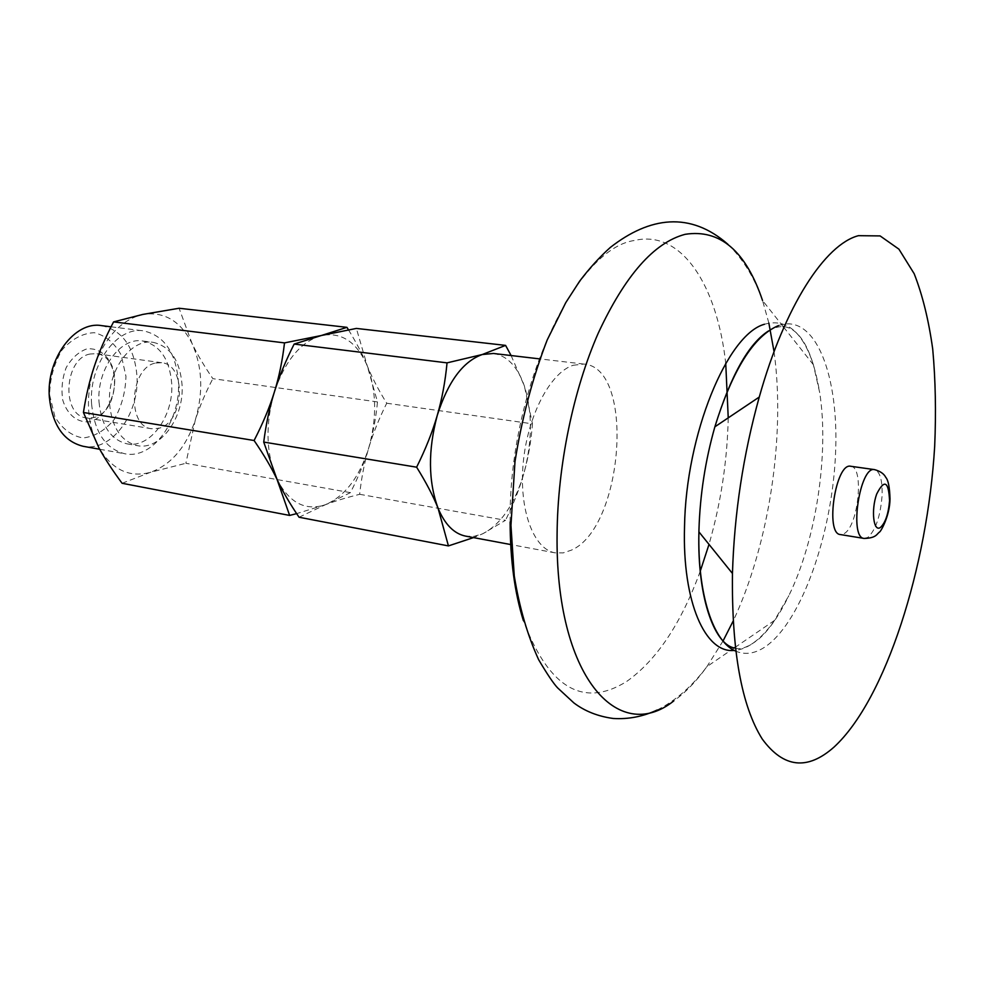 <?xml version="1.0" encoding="UTF-8"?>
<svg xmlns="http://www.w3.org/2000/svg" width="985" height="985" viewBox="0 0 985 985"><rect width="100%" height="100%" fill="white"/><g stroke="black" fill="none" stroke-linecap="round" stroke-linejoin="round"><path stroke-width="0.74" stroke-dasharray="4.92 3.69" d="M850.757 466.274C864.337 466.644 858.514 525.855 844.231 533.562L840.377 534.559M90.238 353.997C64.111 358.072 60.935 415.621 86.569 417.935L93.809 417.554C119.739 412.21 122.115 355.794 96.333 353.713L90.238 353.997M90.743 421.494C78.492 423.698 67.362 415.338 62.757 400.07C61.082 389.087 62.227 378.265 66.192 367.614C71.659 358.195 78.468 351.977 86.631 348.961C98.98 347.373 109.63 356.225 113.866 371.185C117.991 392.19 107.069 416.236 90.743 421.494M155.667 363.034L161.663 362.714C187.027 364.696 184.306 422.639 158.757 428.315L151.628 428.746C126.4 426.567 129.909 367.38 155.667 363.034M49.607 394.985L54.975 416.914C62.24 428.918 71.609 435.924 83.085 437.968C94.769 436.577 105.161 430.396 114.248 419.425C121.66 406.386 125.563 392.005 125.945 376.27L121.192 355.043C114.543 343.014 105.592 335.553 94.326 332.684C82.543 333.238 71.794 339 62.067 349.958C54.077 363.403 49.927 378.412 49.607 394.985M101.492 325.616C122.509 330.369 134.329 347.089 136.952 375.765C139.735 413.7 111.293 452.3 83.146 446.291M91.593 404.121C94.498 432.316 105.592 448.864 124.873 453.765C152.724 459.724 181.018 420.336 178.42 381.774C175.958 352.605 164.335 335.639 143.551 330.874C117.055 326.06 88.527 365.041 91.593 404.121M99.042 402.2C101.443 425.865 110.763 439.753 127.003 443.841C150.213 448.754 173.914 415.818 171.71 383.497C169.617 359.143 159.927 344.972 142.628 340.982C120.379 336.87 96.505 369.523 99.042 402.2M109.569 403.875C111.933 427.638 121.217 441.575 137.42 445.663C160.555 450.564 184.232 417.468 182.077 385.012C180.009 360.559 170.356 346.338 153.118 342.337C130.919 338.237 107.069 371.05 109.569 403.875M348.456 329.803C356.545 342.891 362.812 354.908 367.257 365.878C376.553 390.725 377.058 418.034 368.772 447.806C359.513 477.134 345.095 496.083 325.506 504.665L296.645 513.628M299.058 517.236L325.506 504.665C305.522 511.338 289.368 502.953 277.068 479.498C265.999 453.913 265.088 424.781 274.335 392.129C285.121 360.559 300.782 341.684 321.332 335.516C341.561 331.822 356.865 341.943 367.257 365.878L377.489 401.929C375.901 418.403 372.983 433.695 368.772 447.806C364.598 461.903 358.478 476.851 350.426 492.648L325.506 504.665C334.998 501.094 346.388 497.634 359.66 494.298C361.495 477.491 364.536 461.99 368.772 447.806C372.995 433.597 378.979 418.748 386.723 403.234C378.511 390.011 372.022 377.55 367.257 365.878L356.373 328.424M377.489 401.929L212.846 378.659C204.215 366.1 197.283 354.366 192.05 343.469L179.085 308.256M350.426 492.648L185.87 463.282L195.289 420.102C199.45 407.014 205.299 393.2 212.846 378.659M122.103 483.278L150.483 472.295L185.87 463.282M98.857 447.707C86.729 423.648 85.215 396.524 94.326 366.334C105.063 337.165 121.217 319.866 142.788 314.424C164.113 311.272 180.526 320.95 192.05 343.469C202.43 366.863 203.501 392.399 195.289 420.102C186.017 447.35 171.082 464.748 150.483 472.295C129.466 478.033 112.253 469.845 98.857 447.707M359.66 494.298L505.514 520.314L482.761 533.759L473.526 537.601M386.723 403.234L532.466 423.833C531.112 441.218 528.317 457.471 524.106 472.603C519.908 487.735 513.702 503.63 505.514 520.314M511.104 355.536L524.365 385.96L532.466 423.833M493.436 353.467C507.238 355.708 517.544 366.543 524.365 385.96C532.479 412.087 532.392 440.972 524.106 472.603C514.933 503.815 501.156 524.192 482.761 533.759L474.154 536.308L465.671 536.135M764.446 324.262C786.301 318.155 802.615 331.649 813.376 364.733L819.692 392.596C829.259 453.531 816.06 540.346 788.825 595.679L774.53 620.415C767.635 630.302 760.506 637.861 753.119 643.106C746.765 647.576 740.486 650.014 734.256 650.432M573.171 365.263L583.797 364.068C635.325 367.233 623.653 527.714 571.386 550.147L563.174 552.905L555.109 552.856C533.587 549.298 518.738 509.799 523.244 462.765C527.541 415.756 550.356 372.453 573.171 365.263M864.104 538.438L867.859 537.404C875.567 530.312 880.307 516.559 882.055 496.169C882.56 480.335 880.061 471.495 874.557 469.623M778.519 325.567C815.457 312.504 839.442 375.691 835.489 454.787C831.943 533.796 802.122 619.996 766.515 645.914C755.84 653.547 745.583 655.296 735.733 651.147M783.186 326.589L762.55 300.524L768.842 323.006M774.05 351.694C785.648 435.616 769.1 544.496 733.099 621.178M723.076 640.915L706.922 666.623C696.42 681.238 685.363 692.677 673.777 700.938M510.119 522.025C508.432 389.457 575.412 248.614 634.402 240.488C681.645 229.234 717.203 285.478 725.736 363.403M728.235 417.862C727.287 460.869 720.885 503.052 709.003 544.397M700.212 571.337C681.078 623.64 656.539 660.356 626.608 681.509C583.268 708.375 548.854 688.096 523.392 620.673M161.663 362.714L96.333 353.713M151.628 428.746L86.569 417.935M99.707 449.258L124.873 453.765M111.059 326.811L143.551 330.874M127.003 443.841L137.42 445.663M142.628 340.982L153.118 342.337M735.364 648.081C740.424 649.989 747.947 647.219 757.957 639.758C768.682 630.622 778.975 615.933 788.825 595.679M768.411 331.009C778.359 324.988 787.187 325.173 794.895 331.551C806.001 340.502 814.263 360.855 819.692 392.596M813.376 364.733L783.863 327.451M774.53 620.415L735.278 647.243M734.367 647.859L706.922 666.623C692.27 686.188 675.698 700.643 657.204 710M727.952 244.329C742.862 258.796 754.387 277.524 762.55 300.524M583.797 364.068L539.706 358.897M555.109 552.856L511.474 544.693"/><path stroke-width="1.48" d="M864.104 538.438L840.377 534.559C824.79 533.968 835.686 462.211 850.757 466.274L874.557 469.623C859.88 465.597 848.885 537.921 864.104 538.438C876.059 538.155 876.761 534.165 879.322 532.159C880.344 532.503 889.861 516.226 890.009 498.915C889.677 487.329 888.261 480.138 885.774 477.356C883.964 473.76 880.233 471.187 874.557 469.623M99.707 449.258L83.146 446.291C63.656 441.379 52.39 425.064 49.361 397.361C46.086 358.971 74.712 320.802 101.492 325.616L111.059 326.811M296.645 513.628L289.627 515.426L277.068 479.498C271.614 467.887 263.955 454.885 254.093 440.504C262.897 423.427 269.644 407.298 274.335 392.129C279.075 376.947 282.461 360.535 284.505 342.891L321.332 335.516L346.929 327.34L348.456 329.803M346.929 327.34L179.085 308.256L142.788 314.424L113.583 321.898C105.395 337.51 98.968 352.322 94.326 366.334C89.635 380.321 86.003 395.711 83.43 412.481L98.857 447.707C104.853 458.665 112.598 470.522 122.103 483.278L289.627 515.426M284.505 342.891L113.583 321.898M254.093 440.504L83.43 412.481M416.63 467.185C425.631 449.062 432.501 431.824 437.241 415.461C442.006 399.097 445.269 381.564 447.042 362.862L482.268 354.526L505.588 345.39L356.373 328.424L321.332 335.516L294.146 344.073C285.687 360.83 279.075 376.836 274.335 392.129C269.57 407.384 266.036 424.042 263.721 442.08L277.068 479.498C282.609 491.232 289.935 503.815 299.058 517.236L448.434 545.912L438.066 508.223C433.154 495.911 426 482.231 416.63 467.185L263.721 442.08M473.526 537.601L448.434 545.912M505.588 345.39L511.104 355.536M447.042 362.862L294.146 344.073M511.474 544.693L465.671 536.135C454.085 533.784 444.888 524.476 438.066 508.223C428.216 481.296 427.946 450.379 437.241 415.461C447.966 381.7 462.975 361.396 482.268 354.526L493.436 353.467L539.706 358.897M858.44 235.674L880.11 235.92L898.911 249.156L914.178 273.719C922.514 294.995 928.695 320.125 932.721 349.121C935.504 379.681 936.156 412.087 934.679 446.34C927.464 566.991 885.872 699.313 834.036 747.073C807.429 770.664 783.506 767.992 762.255 739.045C741.508 705.986 731.572 650.802 732.458 573.479C734.281 513.591 743.219 454.774 759.263 397.053C784.922 305.485 825.208 244.354 858.44 235.674M734.256 650.432C705.445 653.671 682.236 602.364 684.526 526.963C685.831 434.483 727.349 334.284 764.446 324.262M880.442 527.443C873.535 532.565 870.888 510.304 876.638 494.162C884.308 478.956 888.618 481.148 889.566 500.749C888.408 513.998 885.367 522.9 880.442 527.443M735.733 651.147C713.263 641.961 697.392 594.78 698.919 531.875L698.968 529.438C700.064 494.495 705.371 460.29 714.876 426.813C732.581 369.671 753.796 335.922 778.519 325.567M673.777 700.938C618.038 745.374 555.171 676.436 557.091 533.981C557.645 465.671 573.319 389.851 598.264 333.127C625.13 275.418 654.102 242.47 685.203 234.307C720.097 228.914 745.879 250.99 762.55 300.524M768.842 323.006L774.05 351.694M733.099 621.178L723.076 640.915M725.736 363.403L728.235 417.862M709.003 544.397L700.212 571.337M523.392 620.673C514.663 592.724 510.242 559.837 510.119 522.025M735.364 648.081C715.763 646.283 697.023 600.382 698.919 531.875L732.458 573.479M768.411 331.009C748.6 343.679 730.759 375.605 714.876 426.813L759.263 397.053M783.863 327.451L783.186 326.589M735.278 647.243L734.367 647.859M657.204 710C642.934 716.6 628.258 719.419 613.187 718.471C597.969 716.39 584.881 711.219 573.91 702.945L557.584 687.85C553.459 683.479 547.155 674.097 538.66 659.728C527.529 635.46 519.403 607.523 514.269 575.942L510.956 525.35L514.983 461.633C521.816 418.526 532.54 378.006 547.155 340.059L565.759 302.654L579.586 281.254C589.35 268.351 599.594 257.073 610.318 247.444C649.718 216.688 690.165 211.209 727.952 244.329"/></g></svg>
